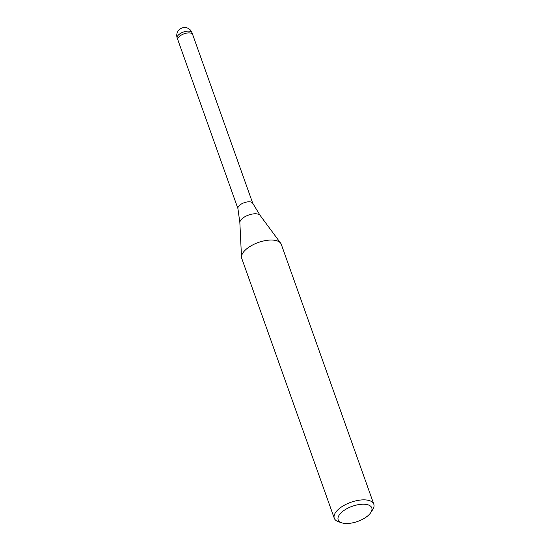 <?xml version="1.0" encoding="UTF-8"?>
<svg xmlns="http://www.w3.org/2000/svg" width="551" height="551" viewBox="0 0 551 551"><rect width="100%" height="100%" fill="white"/><g stroke="black" fill="none" stroke-linecap="round" stroke-linejoin="round"><path stroke-width="0.83" d="M237.97 208.691A7.866 3.547 -19.6 0 1 237.915 208.512A7.866 3.547 -19.6 0 1 241.572 203.898A7.866 3.547 -19.6 0 1 249.699 201.818A7.866 3.547 -19.6 0 1 252.716 203.243L260.141 215.427L280.631 243.156M177.842 39.837A7.866 3.547 -19.6 0 1 177.828 39.796A7.866 3.547 -19.6 0 1 181.265 35.106A7.866 3.547 -19.6 0 1 189.565 32.922A7.866 3.547 -19.6 0 1 192.65 34.52A7.866 3.547 -19.6 0 1 192.664 34.561M341.847 522.837A17.832 8.038 -19.6 0 1 342.508 511.569A17.832 8.038 -19.6 0 1 364.783 504.255A17.832 8.038 -19.6 0 1 370.837 512.513A17.832 8.038 -19.6 0 1 345.181 523.45A17.832 8.038 -19.6 0 1 341.847 522.837L338.589 521.783A20.979 9.457 -19.6 0 1 334.278 518.243L241.758 258.426A20.979 9.457 -19.6 0 1 250.925 245.911A20.979 9.457 -19.6 0 1 273.055 240.098A20.979 9.457 -19.6 0 1 280.673 243.211M334.278 518.243A20.979 9.457 -19.6 0 1 343.438 505.728A20.979 9.457 -19.6 0 1 365.568 499.915A20.979 9.457 -19.6 0 1 373.798 504.172A20.979 9.457 -19.6 0 1 372.696 509.634L370.837 512.513M273.055 240.098A20.979 9.457 -19.6 0 1 281.285 244.355L373.798 504.172M177.202 38.033A7.866 3.547 -19.6 0 1 180.638 33.342A7.866 3.547 -19.6 0 1 188.931 31.159A7.866 3.547 -19.6 0 1 191.424 31.951A7.866 3.547 -19.6 0 1 192.024 32.757A7.866 7.866 0 0 0 185.177 27.55A7.866 7.866 0 0 0 177.202 38.033L177.828 39.796A7.866 3.547 -19.6 0 1 183.049 34.21A7.866 3.547 -19.6 0 1 192.051 33.714A7.866 3.547 -19.6 0 1 192.65 34.52L252.757 203.326M241.51 257.09L239.857 222.645A10.868 4.897 -19.6 0 1 245.347 216.481A10.868 4.897 -19.6 0 1 256.194 213.809A10.868 4.897 -19.6 0 1 260.141 215.427M239.857 222.645L237.915 208.512M177.828 39.796L237.936 208.602M192.024 32.757L192.65 34.52"/></g></svg>
